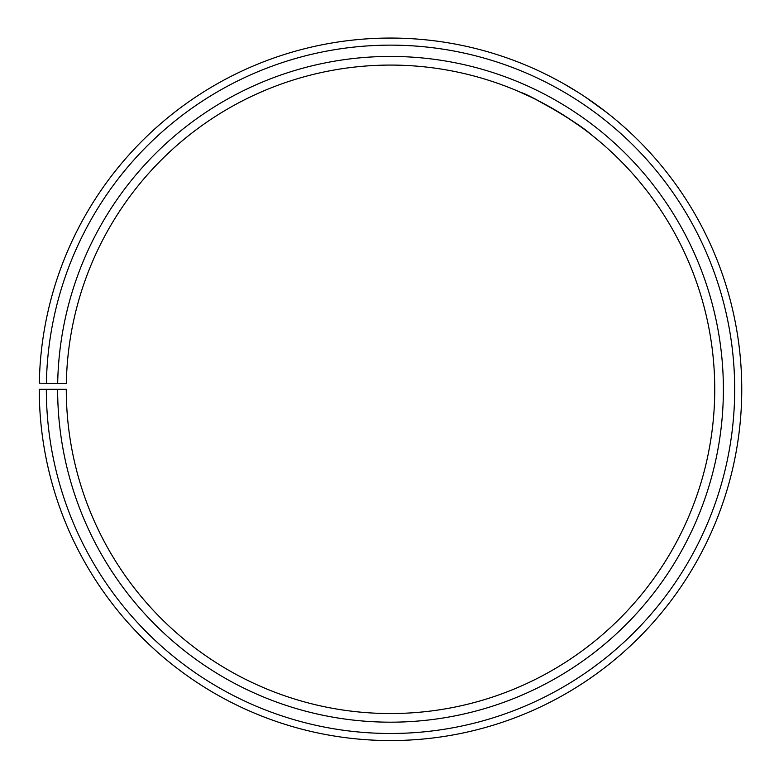 <?xml version="1.0" encoding="UTF-8"?>
<svg xmlns="http://www.w3.org/2000/svg" width="779" height="779" viewBox="0 0 779 779"><rect width="100%" height="100%" fill="white"/><g stroke="black" fill="none" stroke-linecap="round" stroke-linejoin="round"><path stroke-width="1.17" d="M46.341 389.305L39.262 389.305A351.251 351.251 0 0 0 564.356 694.517A351.251 351.251 0 0 0 569.663 87.18A351.251 351.251 0 0 0 39.32 383.18L46.399 383.307A344.162 344.162 0 0 1 566.051 93.276A344.162 344.162 0 0 1 560.861 688.363A344.162 344.162 0 0 1 46.341 389.305L66.283 389.305A324.23 324.23 0 0 0 550.987 671.04A324.23 324.23 0 0 0 555.885 110.423A324.23 324.23 0 0 0 66.332 383.648L57.685 383.502A332.876 332.876 0 0 1 560.286 102.984A332.876 332.876 0 0 1 555.271 678.548A332.876 332.876 0 0 1 57.636 389.305M46.399 383.307L57.685 383.502M592.41 135.614C588.866 132.372 579.186 125.507 563.373 115.01M558.699 112.118L536.361 99.741M530.528 96.869L518.95 91.61M520.908 92.458C530.84 95.057 581.153 124.669 590.443 134.066M577.288 91.844C556.031 78.26 532.261 67.88 532.982 68.26M550.393 76.556L557.004 80.033M564.113 83.966L578.719 92.74M585.506 97.161L607.094 112.789"/></g></svg>
